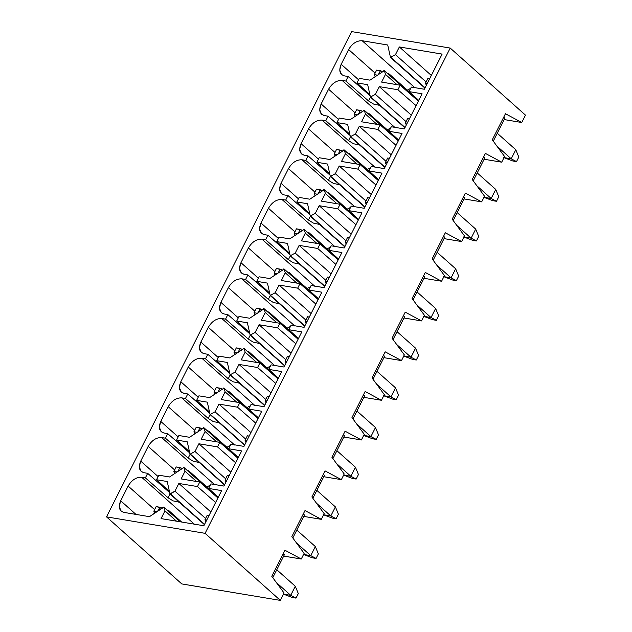 <?xml version="1.0" encoding="UTF-8"?>
<svg xmlns="http://www.w3.org/2000/svg" width="632" height="632" viewBox="0 0 632 632"><rect width="100%" height="100%" fill="white"/><g stroke="black" fill="none" stroke-linecap="round" stroke-linejoin="round"><path stroke-width="0.95" d="M429.57 78.953L427.769 78.652L425.478 83.187L427.279 83.487L425.478 83.187L426.355 85.312L425.478 83.187L427.769 78.652L429.57 78.953M516.518 161.602L512.797 160.978L516.518 161.602L518.809 157.068L516.518 161.602L511.209 158.814L515.791 149.745L497.266 133.241L515.791 149.745L511.209 158.814L496.863 146.031L511.209 158.814L516.518 161.602M503.775 157.573L511.209 158.814L503.775 157.573L512.797 160.978L503.775 157.573M518.809 157.068L515.791 149.745L518.809 157.068M413.415 95.55L389.375 74.134L389.043 74.789L389.375 74.134L413.415 95.55M374.334 74.639L377.225 75.121L374.334 74.639L376.625 70.105L374.334 74.639L375.132 76.575L374.334 74.639M378.608 74.165L380.346 70.729L376.625 70.105L382.431 71.511L380.346 70.729L378.608 74.165M387.511 73.431L389.375 74.134L387.511 73.431M393.373 135.24L369.325 113.815L368.993 114.479L369.325 113.815L393.373 135.24M354.291 114.321L357.183 114.803L354.291 114.321L356.582 109.786L354.291 114.321L355.089 116.256L354.291 114.321M358.565 113.847L360.303 110.41L356.582 109.786L362.381 111.193L360.303 110.41L358.565 113.847M367.461 113.112L369.325 113.815L367.461 113.112M409.528 118.634L407.727 118.334L405.436 122.869L407.237 123.169L405.436 122.869L406.313 124.994L405.436 122.869L407.727 118.334L409.528 118.634M496.476 201.284L492.755 200.66L496.476 201.284L498.767 196.75L496.476 201.284L491.167 198.495L495.749 189.426L477.223 172.923L495.749 189.426L491.167 198.495L476.812 185.713L491.167 198.495L496.476 201.284M483.725 197.255L491.167 198.495L483.725 197.255L492.755 200.66L483.725 197.255M498.767 196.75L495.749 189.426L498.767 196.75M373.322 174.922L349.283 153.497L348.951 154.161L349.283 153.497L373.322 174.922M334.241 154.003L337.132 154.485L334.241 154.003L336.532 149.468L334.241 154.003L335.039 155.938L334.241 154.003M338.523 153.529L340.253 150.092L336.532 149.468L342.339 150.874L340.253 150.092L338.523 153.529M347.418 152.794L349.283 153.497L347.418 152.794M389.478 158.316L387.685 158.016L385.394 162.55L387.187 162.851L385.394 162.55L386.271 164.675L385.394 162.55L387.685 158.016L389.478 158.316M476.425 240.966L472.712 240.35L476.425 240.966L478.716 236.431L476.425 240.966L471.124 238.177L475.706 229.108L457.181 212.605L475.706 229.108L471.124 238.177L456.77 225.395L471.124 238.177L476.425 240.966M463.683 236.937L471.124 238.177L463.683 236.937L472.712 240.35L463.683 236.937M478.716 236.431L475.706 229.108L478.716 236.431M353.28 214.603L329.24 193.179L328.901 193.842L329.24 193.179L353.28 214.603M314.199 193.684L317.09 194.166L314.199 193.684L316.49 189.15L314.199 193.684L314.997 195.62L314.199 193.684M318.473 193.21L320.211 189.774L316.49 189.15L322.296 190.556L320.211 189.774L318.473 193.21M327.376 192.476L329.24 193.179L327.376 192.476M369.436 197.998L367.634 197.698L365.343 202.232L367.145 202.532L365.343 202.232L366.22 204.357L365.343 202.232L367.634 197.698L369.436 197.998M456.383 280.648L452.662 280.031L456.383 280.648L458.674 276.113L456.383 280.648L451.074 277.867L455.656 268.79L437.131 252.287L455.656 268.79L451.074 277.867L436.72 265.077L451.074 277.867L456.383 280.648M443.64 276.618L451.074 277.867L443.64 276.618L452.662 280.031L443.64 276.618M458.674 276.113L455.656 268.79L458.674 276.113M333.238 254.285L309.19 232.86L308.858 233.524L309.19 232.86L333.238 254.285M294.157 233.366L297.048 233.856L294.157 233.366L296.447 228.831L294.157 233.366L294.954 235.302L294.157 233.366M298.43 232.892L300.168 229.456L296.447 228.831L302.246 230.245L300.168 229.456L298.43 232.892M307.326 232.157L309.19 232.86L307.326 232.157M349.393 237.679L347.592 237.379L345.301 241.914L347.102 242.214L345.301 241.914L346.178 244.047L345.301 241.914L347.592 237.379L349.393 237.679M436.341 320.329L432.62 319.713L436.341 320.329L438.632 315.795L436.341 320.329L431.032 317.548L435.614 308.479L417.088 291.968L435.614 308.479L431.032 317.548L416.678 304.758L431.032 317.548L436.341 320.329M423.59 316.3L431.032 317.548L423.59 316.3L432.62 319.713L423.59 316.3M438.632 315.795L435.614 308.479L438.632 315.795M313.188 293.967L289.148 272.55L288.816 273.206L289.148 272.55L313.188 293.967M274.106 273.056L276.998 273.538L274.106 273.056L276.397 268.513L274.106 273.056L274.904 274.983L274.106 273.056M278.38 272.574L280.118 269.137L276.397 268.513L282.204 269.927L280.118 269.137L278.38 272.574M287.284 271.839L289.148 272.55L287.284 271.839M329.343 277.361L327.55 277.061L325.259 281.596L327.052 281.904L325.259 281.596L326.128 283.728L325.259 281.596L327.55 277.061L329.343 277.361M416.291 360.019L412.578 359.395L416.291 360.019L418.582 355.476L416.291 360.019L410.99 357.23L415.564 348.161L397.046 331.658L415.564 348.161L410.99 357.23L396.635 344.44L410.99 357.23L416.291 360.019M403.548 355.982L410.99 357.23L403.548 355.982L412.578 359.395L403.548 355.982M418.582 355.476L415.564 348.161L418.582 355.476M293.145 333.649L269.106 312.232L268.766 312.887L269.106 312.232L293.145 333.649M254.064 312.737L256.955 313.219L254.064 312.737L256.355 308.203L254.064 312.737L254.862 314.673L254.064 312.737M258.338 312.255L260.076 308.819L256.355 308.203L262.162 309.609L260.076 308.819L258.338 312.255M267.241 311.529L269.106 312.232L267.241 311.529M309.301 317.051L307.5 316.75L305.209 321.285L307.01 321.585L305.209 321.285L306.086 323.41L305.209 321.285L307.5 316.75L309.301 317.051M396.248 399.701L392.527 399.076L396.248 399.701L398.539 395.166L396.248 399.701L390.939 396.912L395.521 387.843L376.996 371.34L395.521 387.843L390.939 396.912L376.585 384.122L390.939 396.912L396.248 399.701M383.498 395.672L390.939 396.912L383.498 395.672L392.527 399.076L383.498 395.672M398.539 395.166L395.521 387.843L398.539 395.166M273.103 373.33L249.055 351.913L248.724 352.569L249.055 351.913L273.103 373.33M234.022 352.419L236.913 352.901L234.022 352.419L236.313 347.884L234.022 352.419L234.82 354.355L234.022 352.419M238.296 351.937L240.026 348.501L236.313 347.884L242.111 349.291L240.026 348.501L238.296 351.937M247.191 351.21L249.055 351.913L247.191 351.21M289.251 356.732L287.457 356.432L285.166 360.967L286.968 361.267L285.166 360.967L286.043 363.092L285.166 360.967L287.457 356.432L289.251 356.732M376.206 439.382L372.485 438.758L376.206 439.382L378.497 434.848L376.206 439.382L370.897 436.594L375.479 427.524L356.954 411.021L375.479 427.524L370.897 436.594L356.543 423.803L370.897 436.594L376.206 439.382M363.455 435.353L370.897 436.594L363.455 435.353L372.485 438.758L363.455 435.353M378.497 434.848L375.479 427.524L378.497 434.848M253.053 413.012L229.013 391.595L228.681 392.251L229.013 391.595L253.053 413.012M213.972 392.101L216.863 392.583L213.972 392.101L216.263 387.566L213.972 392.101L214.769 394.036L213.972 392.101M218.245 391.627L219.983 388.19L216.263 387.566L222.069 388.972L219.983 388.19L218.245 391.627M227.149 390.892L229.013 391.595L227.149 390.892M269.208 396.414L267.407 396.114L265.116 400.649L266.917 400.949L265.116 400.649L265.993 402.774L265.116 400.649L267.407 396.114L269.208 396.414M356.156 479.064L352.435 478.44L356.156 479.064L358.447 474.529L356.156 479.064L350.847 476.275L355.429 467.206L336.911 450.703L355.429 467.206L350.847 476.275L336.5 463.493L350.847 476.275L356.156 479.064M343.413 475.035L350.847 476.275L343.413 475.035L352.435 478.44L343.413 475.035M358.447 474.529L355.429 467.206L358.447 474.529M233.011 452.702L208.963 431.277L208.631 431.94L208.963 431.277L233.011 452.702M193.929 431.782L196.821 432.264L193.929 431.782L196.22 427.248L193.929 431.782L194.727 433.718L193.929 431.782M198.203 431.308L199.941 427.872L196.22 427.248L202.027 428.654L199.941 427.872L198.203 431.308M207.099 430.574L208.963 431.277L207.099 430.574M249.166 436.096L247.365 435.796L245.074 440.33L246.875 440.63L245.074 440.33L245.951 442.455L245.074 440.33L247.365 435.796L249.166 436.096M336.113 518.746L332.393 518.122L336.113 518.746L338.404 514.211L336.113 518.746L330.805 515.957L335.387 506.888L316.861 490.385L335.387 506.888L330.805 515.957L316.45 503.175L330.805 515.957L336.113 518.746M323.363 514.717L330.805 515.957L323.363 514.717L332.393 518.122L323.363 514.717M338.404 514.211L335.387 506.888L338.404 514.211M212.96 492.383L188.921 470.959L188.589 471.622L188.921 470.959L212.96 492.383M173.887 471.464L176.77 471.946L173.887 471.464L176.178 466.929L173.887 471.464L174.677 473.4L173.887 471.464M178.161 470.99L179.891 467.554L176.178 466.929L181.977 468.336L179.891 467.554L178.161 470.99M187.056 470.255L188.921 470.959L187.056 470.255M229.116 475.778L227.323 475.477L225.032 480.012L226.825 480.312L225.032 480.012L225.908 482.137L225.032 480.012L227.323 475.477L229.116 475.778M316.071 558.427L312.35 557.803L316.071 558.427L318.362 553.893L316.071 558.427L310.762 555.639L315.344 546.569L296.819 530.066L315.344 546.569L310.762 555.639L296.408 542.856L310.762 555.639L316.071 558.427M303.32 554.398L310.762 555.639L303.32 554.398L312.35 557.803L303.32 554.398M318.362 553.893L315.344 546.569L318.362 553.893M181.676 522.048L168.878 510.64L168.547 511.304L168.878 510.64L181.676 522.048M153.837 511.146L156.728 511.628L153.837 511.146L156.128 506.611L153.837 511.146L154.635 513.081L153.837 511.146M158.111 510.672L159.849 507.235L156.128 506.611L161.934 508.017L159.849 507.235L158.111 510.672M167.014 509.937L168.878 510.64L167.014 509.937M209.073 515.459L207.272 515.159L204.981 519.694L206.782 519.994L204.981 519.694L205.858 521.819L204.981 519.694L207.272 515.159L209.073 515.459M296.021 598.109L292.3 597.493L296.021 598.109L298.312 593.574L296.021 598.109L290.712 595.328L295.294 586.251L276.769 569.748L295.294 586.251L290.712 595.328L276.366 582.538L290.712 595.328L296.021 598.109M283.278 594.08L290.712 595.328L283.278 594.08L292.3 597.493L283.278 594.08M298.312 593.574L295.294 586.251L298.312 593.574M163.293 507.077L149.476 516.668L123.904 512.394C119.179 510.901 118.105 507.03 120.688 500.789L135.975 514.409L120.688 500.789L128.13 486.048C131.772 479.98 136.283 477.049 141.655 477.247L145.376 477.863L168.112 497.787L173.081 500.876L179.275 502.219L173.081 500.876L168.112 497.787L145.376 477.863L141.655 477.247L194.569 524.386L141.655 477.247C136.283 477.049 131.772 479.98 128.13 486.048L154.603 509.637L128.13 486.048L120.688 500.789L119.227 506.54L121.115 511.098L123.904 512.394L149.476 516.668L163.846 507.172L164.992 510.901L161.097 518.603L203.875 525.753L221.627 490.606L208.607 488.433L218.293 497.21L208.607 488.433L221.627 490.606L203.875 525.753L161.097 518.603L164.992 510.901L176.541 521.187L164.992 510.901L163.846 507.172L180.278 521.811L163.846 507.172M167.227 481.521L156.531 479.728L169.416 491.412L156.531 479.728L167.227 481.521L169.961 493.868L174.953 491.167L178.848 483.456L210.843 511.959L178.848 483.456L197.453 486.569L178.848 483.456L174.953 491.167L170.522 493.963L169.961 493.868L167.227 481.521M215.623 502.495L197.453 486.569L199.744 482.034L181.139 478.922L185.034 471.211L183.896 467.49L169.518 476.978L158.822 475.193L156.531 479.728L158.822 475.193L169.518 476.978L183.896 467.49L185.034 471.211L181.139 478.922L199.744 482.034L217.914 497.953L199.744 482.034L197.453 486.569L215.623 502.495M178.872 435.511L176.581 440.046L187.27 441.831L190.011 454.187L195.004 451.485L198.898 443.775L217.495 446.887L219.786 442.353L201.189 439.24L205.084 431.53L203.939 427.809L189.56 437.297L178.872 435.511L189.56 437.297L203.939 427.809L205.084 431.53L201.189 439.24L219.786 442.353L237.964 458.271L219.786 442.353L217.495 446.887L198.898 443.775L195.004 451.485L190.011 454.187L187.27 441.831L176.581 440.046L189.466 451.722L176.581 440.046L178.872 435.511M198.914 395.83L196.623 400.364L207.32 402.15L210.053 414.505L215.046 411.803L218.941 404.093L237.537 407.206L239.828 402.671L221.232 399.558L225.126 391.848L223.981 388.127L209.611 397.615L198.914 395.83L209.611 397.615L223.981 388.127L225.126 391.848L221.232 399.558L239.828 402.671L258.006 418.589L239.828 402.671L237.537 407.206L218.941 404.093L215.046 411.803L210.053 414.505L207.32 402.15L196.623 400.364L209.508 412.04L196.623 400.364L198.914 395.83M218.956 356.148L216.665 360.682L227.362 362.468L230.095 374.823L235.096 372.122L238.983 364.411L257.587 367.524L259.878 362.981L241.274 359.877L245.169 352.166L244.031 348.445L229.653 357.933L218.956 356.148L229.653 357.933L244.031 348.445L245.169 352.166L241.274 359.877L259.878 362.981L278.048 378.908L259.878 362.981L257.587 367.524L238.983 364.411L235.096 372.122L230.095 374.823L227.362 362.468L216.665 360.682L229.55 372.359L216.665 360.682L218.956 356.148M239.007 316.466L236.716 321.001L247.404 322.786L250.146 335.134L255.138 332.44L259.033 324.73L277.63 327.834L279.921 323.3L261.324 320.195L265.219 312.485L264.073 308.764L249.695 318.252L239.007 316.466L249.695 318.252L264.073 308.764L265.219 312.485L261.324 320.195L279.921 323.3L298.099 339.226L279.921 323.3L277.63 327.834L259.033 324.73L255.138 332.44L250.146 335.134L247.404 322.786L236.716 321.001L249.601 332.677L236.716 321.001L239.007 316.466M259.049 276.784L256.758 281.319L267.454 283.104L270.188 295.452L275.181 292.758L279.075 285.048L297.672 288.153L299.963 283.618L281.366 280.513L285.261 272.803L284.116 269.074L269.745 278.57L259.049 276.784L269.745 278.57L284.116 269.074L285.261 272.803L281.366 280.513L299.963 283.618L318.141 299.544L299.963 283.618L297.672 288.153L279.075 285.048L275.181 292.758L270.188 295.452L267.454 283.104L256.758 281.319L269.643 292.995L256.758 281.319L259.049 276.784M279.091 237.095L276.8 241.637L287.497 243.423L290.238 255.77L295.231 253.077L299.126 245.366L317.722 248.471L320.013 243.936L301.417 240.832L305.311 233.121L304.166 229.392L289.788 238.888L279.091 237.095L289.788 238.888L304.166 229.392L305.311 233.121L301.417 240.832L320.013 243.936L338.183 259.863L320.013 243.936L317.722 248.471L299.126 245.366L295.231 253.077L290.238 255.77L287.497 243.423L276.8 241.637L289.693 253.314L276.8 241.637L279.091 237.095M299.141 197.413L296.85 201.948L307.547 203.741L310.28 216.089L315.273 213.387L319.168 205.684L337.764 208.789L340.055 204.255L321.459 201.142L325.354 193.439L324.208 189.711L309.838 199.206L299.141 197.413L309.838 199.206L324.208 189.711L325.354 193.439L321.459 201.142L340.055 204.255L358.233 220.181L340.055 204.255L337.764 208.789L319.168 205.684L315.273 213.387L310.28 216.089L307.547 203.741L296.85 201.948L309.735 213.632L296.85 201.948L299.141 197.413M319.184 157.731L316.893 162.266L327.589 164.059L330.323 176.407L335.315 173.705L339.21 165.995L357.815 169.107L360.106 164.573L341.501 161.46L345.396 153.75L344.25 150.029L329.88 159.517L319.184 157.731L329.88 159.517L344.25 150.029L345.396 153.75L341.501 161.46L360.106 164.573L378.276 180.491L360.106 164.573L357.815 169.107L339.21 165.995L335.315 173.705L330.323 176.407L327.589 164.059L316.893 162.266L329.778 173.95L316.893 162.266L319.184 157.731M339.234 118.05L336.943 122.584L347.632 124.37L350.373 136.725L355.366 134.024L359.26 126.313L377.857 129.426L380.148 124.891L361.551 121.779L365.446 114.068L364.301 110.347L349.923 119.835L339.234 118.05L349.923 119.835L364.301 110.347L365.446 114.068L361.551 121.779L380.148 124.891L398.326 140.81L380.148 124.891L377.857 129.426L359.26 126.313L355.366 134.024L350.373 136.725L347.632 124.37L336.943 122.584L349.828 134.261L336.943 122.584L339.234 118.05M359.276 78.368L356.985 82.903L367.682 84.688L370.415 97.044L375.408 94.342L379.303 86.631L397.899 89.744L400.19 85.209L381.594 82.097L385.488 74.386L384.343 70.666L369.973 80.153L359.276 78.368L369.973 80.153L384.343 70.666L385.488 74.386L381.594 82.097L400.19 85.209L418.368 101.128L400.19 85.209L397.899 89.744L379.303 86.631L375.408 94.342L370.415 97.044L367.682 84.688L356.985 82.903L369.87 94.579L356.985 82.903L359.276 78.368M284.084 593.029L280.363 600.4L181.787 583.928L106.516 516.865L351.637 31.6L106.516 516.865L205.084 533.337L280.363 600.4L284.084 593.029L271.784 576.321L284.084 593.029M284.424 554.612L272.779 577.664L284.424 554.612L283.112 553.901L284.424 554.612M301.267 559.02L284.961 550.243L271.784 576.321L284.961 550.243L301.267 559.02L283.681 556.081L301.267 559.02L304.126 553.348L301.267 559.02M170.166 494.05L204.46 524.6M170.522 493.963L204.594 524.323L169.961 493.868M205.605 518.469L174.953 491.167L205.605 518.469M210.251 485.186L206.854 486.932L210.251 485.186M148.172 446.366L174.645 469.947L148.172 446.366L140.731 461.107L139.269 466.858L141.157 471.417L143.946 472.704L147.667 473.329L169.684 492.628L147.667 473.329L143.946 472.704C139.23 471.219 138.155 467.348 140.731 461.107L158.119 476.591L140.731 461.107L148.172 446.366C151.814 440.299 156.325 437.368 161.697 437.557C156.325 437.368 151.814 440.299 148.172 446.366M214.619 484.704L161.697 437.557L214.619 484.704M216.065 496.096L216.381 495.472L216.065 496.096M304.466 514.93L292.821 537.982L304.466 514.93L303.155 514.219L304.466 514.93M321.309 519.33L305.003 510.561L291.834 536.639L304.126 553.348L291.834 536.639L305.003 510.561L321.309 519.33L303.723 516.391L321.309 519.33L324.177 513.666L321.309 519.33M223.918 486.071L241.669 450.924L228.658 448.752L238.335 457.529L228.658 448.752L241.669 450.924L223.918 486.071L210.898 483.899L223.918 486.071M196.584 481.505L185.034 471.211L196.584 481.505M217.969 497.85L183.896 467.49L217.969 497.85M183.335 467.396L183.896 467.49M199.317 462.537L193.123 461.194L188.162 458.105L165.418 438.181L161.697 437.557L165.418 438.181L167.709 433.647L189.734 452.939L167.709 433.647L163.988 433.023L167.709 433.647L165.418 438.181L188.162 458.105L190.082 454.305L188.162 458.105L193.123 461.194L199.317 462.537M190.216 454.368L224.502 484.918M190.564 454.282L224.644 484.641L190.011 454.187M225.648 478.787L195.004 451.485L225.648 478.787M230.885 472.278L198.898 443.775L230.885 472.278M235.673 462.806L217.495 446.887L235.673 462.806M230.293 445.505L226.896 447.251L230.293 445.505M168.223 406.684L194.696 430.266L168.223 406.684L160.773 421.426L159.319 427.177L161.207 431.735L163.988 433.023C159.272 431.53 158.198 427.667 160.773 421.426L178.161 436.909L160.773 421.426L168.223 406.684C171.865 400.617 176.368 397.686 181.747 397.876C176.368 397.686 171.865 400.617 168.223 406.684M234.662 445.023L181.747 397.876L234.662 445.023M236.107 456.415L236.423 455.791L236.107 456.415M324.508 475.248L312.864 498.3L324.508 475.248L323.197 474.537L324.508 475.248M341.359 479.649L325.046 470.88L311.876 496.957L324.177 513.666L311.876 496.957L325.046 470.88L341.359 479.649L323.766 476.71L341.359 479.649L344.219 473.984L341.359 479.649M243.96 446.389L261.719 411.242L248.7 409.07L258.385 417.847L248.7 409.07L261.719 411.242L243.96 446.389L230.949 444.217L243.96 446.389M216.634 441.823L205.084 431.53L216.634 441.823M238.011 458.168L203.939 427.809L238.011 458.168M203.378 427.714L203.939 427.809M219.367 422.848L213.166 421.505L208.205 418.423L185.46 398.5L181.747 397.876L185.46 398.5L187.751 393.965L209.777 413.257L187.751 393.965L184.038 393.341L187.751 393.965L185.46 398.5L208.205 418.423L210.124 414.624L208.205 418.423L213.166 421.505L219.367 422.848M210.258 414.687L244.545 445.236M210.614 414.6L244.687 444.96L210.053 414.505M245.69 439.106L215.046 411.803L245.69 439.106M250.936 432.596L218.941 404.093L250.936 432.596M255.715 423.124L237.537 407.206L255.715 423.124M250.335 405.823L246.938 407.569L250.335 405.823M188.265 367.002L214.738 390.584L188.265 367.002L180.823 381.744L179.362 387.495L181.25 392.053L184.038 393.341C179.314 391.848 178.248 387.985 180.823 381.744L198.203 397.228L180.823 381.744L188.265 367.002C191.907 360.935 196.418 358.004 201.79 358.194C196.418 358.004 191.907 360.935 188.265 367.002M254.712 405.341L201.79 358.194L254.712 405.341M256.15 416.733L256.466 416.109L256.15 416.733M344.558 435.559L332.914 458.619L344.558 435.559L343.247 434.856L344.558 435.559M361.401 439.967L345.096 431.198L331.918 457.276L344.219 473.984L331.918 457.276L345.096 431.198L361.401 439.967L343.816 437.028L361.401 439.967L364.261 434.303L361.401 439.967M264.01 406.708L281.761 371.561L268.742 369.388L278.428 378.165L268.742 369.388L281.761 371.561L264.01 406.708L250.991 404.535L264.01 406.708M236.676 402.142L225.126 391.848L236.676 402.142M258.061 418.487L223.981 388.127L258.061 418.487M223.428 388.032L223.981 388.127M239.41 383.166L233.216 381.823L228.247 378.742L205.511 358.818L201.79 358.194L205.511 358.818L207.802 354.283L229.827 373.575L207.802 354.283L204.081 353.659L207.802 354.283L205.511 358.818L228.247 378.742L230.174 374.934L228.247 378.742L233.216 381.823L239.41 383.166M230.301 375.005L264.595 405.554M230.656 374.91L264.737 405.27L230.095 374.823M265.74 399.424L235.096 372.122L265.74 399.424M270.978 392.914L238.983 364.411L270.978 392.914M275.757 383.442L257.587 367.524L275.757 383.442M270.385 366.141L266.988 367.887L270.385 366.141M208.307 327.321L234.78 350.902L208.307 327.321L200.865 342.054L199.412 347.813L201.292 352.372L204.081 353.659C199.364 352.166 198.29 348.303 200.865 342.054L218.253 357.546L200.865 342.054L208.307 327.321C211.949 321.253 216.46 318.315 221.832 318.512C216.46 318.315 211.949 321.253 208.307 327.321M274.754 365.659L221.832 318.512L274.754 365.659M276.2 377.051L276.516 376.427L276.2 377.051M364.601 395.877L352.956 418.929L364.601 395.877L363.289 395.174L364.601 395.877M381.444 400.285L365.138 391.508L351.969 417.586L364.261 434.303L351.969 417.586L365.138 391.508L381.444 400.285L363.858 397.346L381.444 400.285L384.311 394.621L381.444 400.285M284.052 367.026L301.812 331.879L288.792 329.699L298.47 338.476L288.792 329.699L301.812 331.879L284.052 367.026L271.033 364.846L284.052 367.026M256.726 362.46L245.169 352.166L256.726 362.46M278.104 378.805L244.031 348.445L278.104 378.805M243.47 348.351L244.031 348.445M259.452 343.484L253.258 342.141L248.297 339.06L225.553 319.136L221.832 318.512L225.553 319.136L227.844 314.602L249.869 333.894L227.844 314.602L224.123 313.978L227.844 314.602L225.553 319.136L248.297 339.06L250.217 335.252L248.297 339.06L253.258 342.141L259.452 343.484M250.351 335.323L284.637 365.873L250.217 335.26M250.699 335.229L284.779 365.588L250.146 335.134M285.783 359.742L255.138 332.44L285.783 359.742M291.02 353.233L259.033 324.73L291.02 353.233M295.808 343.761L277.63 327.834L295.808 343.761M290.428 326.46L287.031 328.206L290.428 326.46M228.357 287.639L254.83 311.221L228.357 287.639L220.908 302.373L219.454 308.132L221.342 312.69L224.123 313.978C219.407 312.485 218.332 308.613 220.908 302.373L238.296 317.864L220.908 302.373L228.357 287.639C231.999 281.572 236.502 278.633 241.882 278.831C236.502 278.633 231.999 281.572 228.357 287.639M294.796 325.978L241.882 278.831L294.796 325.978M296.242 337.37L296.558 336.745L296.242 337.37M384.643 356.195L372.998 379.247L384.643 356.195L383.332 355.492L384.643 356.195M401.494 360.603L385.188 351.827L372.011 377.904L384.311 394.621L372.011 377.904L385.188 351.827L401.494 360.603L383.908 357.665L401.494 360.603L404.354 354.931L401.494 360.603M304.103 327.344L321.854 292.197L308.835 290.017L318.52 298.794L308.835 290.017L321.854 292.197L304.103 327.344L291.083 325.164L304.103 327.344M276.769 322.778L265.219 312.485L276.769 322.778M298.154 339.123L264.073 308.764L298.154 339.123M263.512 308.669L264.073 308.764M279.502 303.802L273.3 302.459L268.339 299.378L245.603 279.455L241.882 278.831L245.603 279.455L247.894 274.92L269.911 294.212L247.894 274.92L244.173 274.296L247.894 274.92L245.603 279.455L268.339 299.378L270.259 295.571L268.339 299.378L273.3 302.459L279.502 303.802M270.393 295.634L304.679 326.183M270.749 295.547L304.822 325.907L270.188 295.452M305.825 320.061L275.181 292.758L305.825 320.061M311.07 313.551L279.075 285.048L311.07 313.551M315.85 304.079L297.672 288.153L315.85 304.079M310.478 286.77L307.073 288.524L310.478 286.77M248.4 247.949L274.873 271.539L248.4 247.949L240.958 262.691L239.496 268.45L241.385 273L244.173 274.296C239.449 272.803 238.383 268.932 240.958 262.691L258.346 278.183L240.958 262.691L248.4 247.949C252.042 241.89 256.553 238.951 261.925 239.149C256.553 238.951 252.042 241.89 248.4 247.949M314.847 286.296L261.925 239.149L314.847 286.296M316.292 297.688L316.6 297.064L316.292 297.688M404.693 316.514L393.049 339.566L404.693 316.514L403.382 315.81L404.693 316.514M421.536 320.922L405.231 312.145L392.061 338.223L404.354 354.931L392.061 338.223L405.231 312.145L421.536 320.922L403.951 317.983L421.536 320.922L424.404 315.25L421.536 320.922M324.145 287.663L341.896 252.516L328.877 250.335L338.562 259.112L328.877 250.335L341.896 252.516L324.145 287.663L311.126 285.482L324.145 287.663M296.811 283.089L285.261 272.803L296.811 283.089M318.196 299.434L284.116 269.074L318.196 299.434M283.563 268.987L284.116 269.074M299.544 264.121L293.351 262.778L288.382 259.689L265.645 239.765L261.925 239.149L265.645 239.765L267.936 235.23L289.962 254.53L267.936 235.23L264.216 234.614L267.936 235.23L265.645 239.765L288.382 259.689L290.309 255.889L288.382 259.689L293.351 262.778L299.544 264.121M290.436 255.952L324.73 286.501M290.791 255.865L324.872 286.225L290.238 255.77M325.875 280.379L295.231 253.077L325.875 280.379M331.113 273.861L299.126 245.366L331.113 273.861M335.892 264.397L317.722 248.471L335.892 264.397M330.52 247.088L327.123 248.834L330.52 247.088M268.45 208.268L294.923 231.857L268.45 208.268L261 223.009L259.547 228.768L261.427 233.319L264.216 234.614C259.499 233.121 258.425 229.25 261 223.009L278.388 238.501L261 223.009L268.45 208.268C272.084 202.208 276.595 199.27 281.967 199.467C276.595 199.27 272.084 202.208 268.45 208.268M334.889 246.614L281.967 199.467L334.889 246.614M336.335 258.006L336.651 257.382L336.335 258.006M424.736 276.832L413.091 299.884L424.736 276.832L423.424 276.129L424.736 276.832M441.578 281.24L425.273 272.463L412.103 298.541L424.404 315.25L412.103 298.541L425.273 272.463L441.578 281.24L423.993 278.301L441.578 281.24L444.446 275.568L441.578 281.24M344.187 247.981L361.946 212.826L348.927 210.653L358.613 219.43L348.927 210.653L361.946 212.826L344.187 247.981L331.168 245.801L344.187 247.981M316.861 243.407L305.311 233.121L316.861 243.407M338.238 259.752L304.166 229.392L338.238 259.752M303.605 229.298L304.166 229.392M319.587 224.439L313.393 223.096L308.432 220.007L285.688 200.083L281.967 199.467L285.688 200.083L287.979 195.549L310.004 214.848L287.979 195.549L284.258 194.933L287.979 195.549L285.688 200.083L308.432 220.007L310.352 216.207L308.432 220.007L313.393 223.096L319.587 224.439M310.486 216.27L344.772 246.82M310.833 216.183L344.914 246.543L310.28 216.089M345.917 240.697L315.273 213.387L345.917 240.697M351.155 234.18L319.168 205.684L351.155 234.18M355.942 224.715L337.764 208.789L355.942 224.715M350.562 207.407L347.166 209.153L350.562 207.407M288.492 168.586L314.965 192.175L288.492 168.586L281.043 183.327L279.589 189.087L281.477 193.637L284.258 194.933C279.542 193.439 278.467 189.568 281.043 183.327L298.43 198.819L281.043 183.327L288.492 168.586C292.134 162.519 296.637 159.588 302.017 159.785C296.637 159.588 292.134 162.519 288.492 168.586M354.931 206.925L302.017 159.785L354.931 206.925M356.377 218.317L356.693 217.692L356.377 218.317M444.778 237.15L433.133 260.202L444.778 237.15L443.474 236.439L444.778 237.15M461.629 241.558L445.323 232.781L432.146 258.859L444.446 275.568L432.146 258.859L445.323 232.781L461.629 241.558L444.043 238.62L461.629 241.558L464.488 235.886L461.629 241.558M364.237 208.291L381.989 173.144L368.97 170.972L378.655 179.749L368.97 170.972L381.989 173.144L364.237 208.291L351.218 206.119L364.237 208.291M336.903 203.725L325.354 193.439L336.903 203.725M358.289 220.07L324.208 189.711L358.289 220.07M323.647 189.616L324.208 189.711M339.637 184.757L333.443 183.414L328.474 180.325L305.738 160.402L302.017 159.785L305.738 160.402L308.029 155.867L330.046 175.167L308.029 155.867L304.308 155.243L308.029 155.867L305.738 160.402L328.474 180.325L330.394 176.525L328.474 180.325L333.443 183.414L339.637 184.757M330.528 176.589L364.822 207.138M330.884 176.502L364.956 206.862L330.323 176.407M365.96 201.008L335.315 173.705L365.96 201.008M371.205 194.498L339.21 165.995L371.205 194.498M375.985 185.034L357.815 169.107L375.985 185.034M370.613 167.725L367.216 169.471L370.613 167.725M308.535 128.904L335.007 152.486L308.535 128.904L301.093 143.646L299.631 149.397L301.519 153.955L304.308 155.243C299.584 153.758 298.517 149.887 301.093 143.646L318.481 159.138L301.093 143.646L308.535 128.904C312.176 122.837 316.687 119.906 322.059 120.096C316.687 119.906 312.176 122.837 308.535 128.904M374.981 167.243L322.059 120.096L374.981 167.243M376.427 178.635L376.743 178.011L376.427 178.635M464.828 197.468L453.183 220.521L464.828 197.468L463.517 196.757L464.828 197.468M481.671 201.869L465.365 193.1L452.196 219.178L464.488 235.886L452.196 219.178L465.365 193.1L481.671 201.869L464.086 198.93L481.671 201.869L484.539 196.204L481.671 201.869M384.28 168.61L402.031 133.463L389.012 131.29L398.697 140.067L389.012 131.29L402.031 133.463L384.28 168.61L371.261 166.437L384.28 168.61M356.946 164.044L345.396 153.75L356.946 164.044M378.331 180.389L344.25 150.029L378.331 180.389M343.697 149.934L344.25 150.029M359.679 145.076L353.486 143.733L348.524 140.644L325.78 120.72L322.059 120.096L325.78 120.72L328.071 116.185L350.096 135.477L328.071 116.185L324.35 115.561L328.071 116.185L325.78 120.72L348.524 140.644L350.444 136.844L348.524 140.644L353.486 143.733L359.679 145.076M350.57 136.907L384.864 167.456M350.926 136.82L385.007 167.18L350.373 136.725M386.01 161.326L355.366 134.024L386.01 161.326M391.248 154.816L359.26 126.313L391.248 154.816M396.035 145.344L377.857 129.426L396.035 145.344M390.655 128.043L387.258 129.789L390.655 128.043M328.585 89.223L355.058 112.804L328.585 89.223L321.135 103.964L319.681 109.715L321.562 114.274L324.35 115.561C319.634 114.068 318.56 110.205 321.135 103.964L338.523 119.448L321.135 103.964L328.585 89.223C332.227 83.155 336.73 80.225 342.11 80.414C336.73 80.225 332.227 83.155 328.585 89.223M395.024 127.561L342.11 80.414L395.024 127.561M396.469 138.953L396.785 138.329L396.469 138.953M484.87 157.787L473.226 180.839L484.87 157.787L483.559 157.076L484.87 157.787M501.721 162.187L485.408 153.418L472.238 179.496L484.539 196.204L472.238 179.496L485.408 153.418L501.721 162.187L484.128 159.248L501.721 162.187L504.581 156.523L501.721 162.187M404.322 128.928L422.081 93.781L409.062 91.608L418.747 100.385L409.062 91.608L422.081 93.781L404.322 128.928L391.303 126.755L404.322 128.928M376.996 124.362L365.446 114.068L376.996 124.362M398.373 140.707L364.301 110.347L398.373 140.707M363.74 110.252L364.301 110.347M379.721 105.386L373.528 104.043L368.567 100.962L345.822 81.038L342.11 80.414L345.822 81.038L348.113 76.504L344.401 75.88C339.676 74.386 338.602 70.523 341.185 64.282L348.627 49.541C352.269 43.474 356.78 40.543 362.152 40.732L387.724 45.006L390.458 57.362L395.45 54.66L399.345 46.95L442.123 54.099L424.372 89.246L411.353 87.074L409.062 91.608L411.353 87.074L424.372 89.246L442.123 54.099L399.345 46.95L395.45 54.66L390.458 57.362L387.724 45.006L362.152 40.732L415.066 87.88L362.152 40.732C356.78 40.543 352.269 43.474 348.627 49.541L341.185 64.282L358.565 79.766L341.185 64.282L339.724 70.034L341.612 74.592L344.401 75.88L348.113 76.504L370.139 95.795L348.113 76.504L345.822 81.038L368.567 100.962L370.486 97.162L368.567 100.962L373.528 104.043L379.721 105.386M370.621 97.225L404.907 127.775M370.976 97.138L405.049 127.498L370.415 97.044M406.052 121.644L375.408 94.342L406.052 121.644M411.29 115.135L379.303 86.631L411.29 115.135M416.077 105.663L397.899 89.744L416.077 105.663M521.763 122.505L504.178 119.567L521.763 122.505L525.484 115.135L521.763 122.505L505.458 113.736L521.763 122.505M504.581 156.523L492.281 139.814L505.458 113.736L492.281 139.814L504.581 156.523M525.484 115.135L450.213 48.072L205.084 533.337L450.213 48.072L351.637 31.6L450.213 48.072L525.484 115.135M145.376 477.863L147.667 473.329L145.376 477.863M391.303 126.755L389.012 131.29L391.303 126.755M371.261 166.437L368.97 170.972L371.261 166.437M351.218 206.119L348.927 210.653L351.218 206.119M331.168 245.801L328.877 250.335L331.168 245.801M311.126 285.482L308.835 290.017L311.126 285.482M291.083 325.164L288.792 329.699L291.083 325.164M271.033 364.846L268.742 369.388L271.033 364.846M250.991 404.535L248.7 409.07L250.991 404.535M230.949 444.217L228.658 448.752L230.949 444.217M210.898 483.899L208.607 488.433L210.898 483.899M181.787 583.928L280.363 600.4L205.084 533.337L106.516 516.865L181.787 583.928M397.038 84.68L385.488 74.386L397.038 84.68M418.423 101.025L384.343 70.666L418.423 101.025M383.79 70.571L384.343 70.666M375.1 73.122L348.627 49.541L375.1 73.122M390.663 57.544L424.957 88.093M391.018 57.449L425.091 87.809L390.458 57.362M426.102 81.963L395.45 54.66L426.102 81.963M431.34 75.453L399.345 46.95L431.34 75.453M416.828 98.647L416.512 99.271L416.828 98.647M503.609 117.394L504.921 118.097L503.609 117.394M493.268 141.157L504.921 118.097L493.268 141.157M407.3 90.107L410.697 88.361L407.3 90.107M168.112 497.787L170.032 493.987L168.112 497.787M180.357 521.827L163.775 507.054M204.436 524.639L170.04 493.987M217.985 497.811L183.817 467.372M224.486 484.957L190.082 454.305M238.035 458.129L203.86 427.69M244.529 445.268L210.132 414.624M258.077 418.447L223.91 388.001M264.571 405.586L230.174 374.942M278.127 378.766L243.952 348.319M298.17 339.084L263.994 308.637M304.663 326.223L270.267 295.579M318.212 299.402L284.045 268.956M324.706 286.541L290.309 255.897M338.262 259.72L304.087 229.274M344.756 246.859L310.352 216.207M358.305 220.031L324.129 189.592M364.798 207.178L330.402 176.525M378.347 180.349L344.179 149.91M384.849 167.496L350.444 136.844M398.397 140.667L364.222 110.229M404.891 127.806L370.494 97.162M418.439 100.986L384.272 70.539M424.933 88.124L390.537 57.48"/></g></svg>
